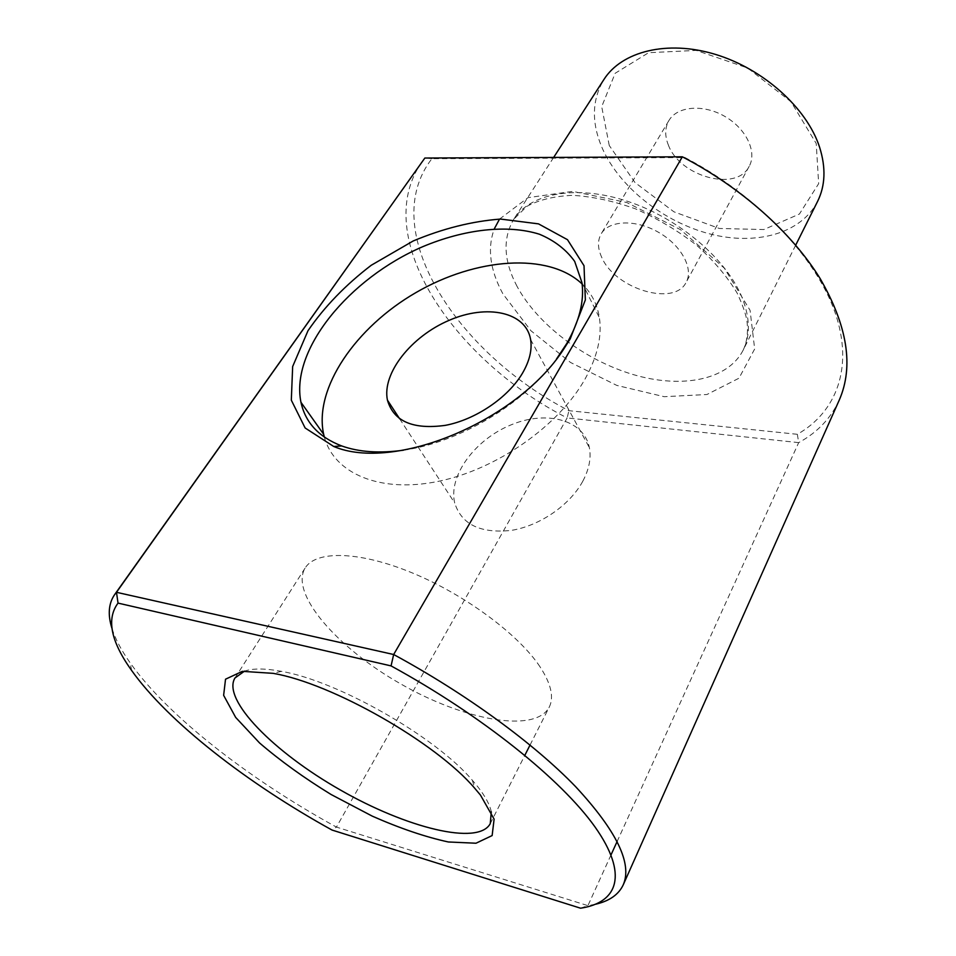 <?xml version="1.0" encoding="UTF-8"?>
<svg xmlns="http://www.w3.org/2000/svg" width="956" height="956" viewBox="0 0 956 956"><rect width="100%" height="100%" fill="white"/><g stroke="black" fill="none" stroke-linecap="round" stroke-linejoin="round"><path stroke-width="0.72" stroke-dasharray="4.78 3.58" d="M611.004 854.927L587.916 905.655L595.887 904.161M839.272 400.05C830.8 418.381 817.272 432.566 798.678 442.628L617.134 841.471M421.871 161.97C369.661 236.55 453.335 359.874 567.135 417.939L336.44 827.095C249.588 779.415 167.945 716.271 130.088 662.759C121.293 650.319 115.222 638.751 111.864 628.08M797.352 434.299L568.916 410.674C456.86 353.039 376.389 230.169 431.885 158.708L685.082 157.585C757.833 195.777 815.731 257.236 834.935 312.122C854.055 367.176 836.512 412.06 797.352 434.299L798.678 442.628L567.135 417.939L568.916 410.674M817.595 201.381C801.068 233.862 755.706 245.8 709.818 233.909C663.834 222.007 620.217 187.866 602.615 148.993C591.274 123.204 591.704 100.045 603.917 79.503M609.247 145.491L601.706 106.654L615.15 73.289L648.586 52.7L696.171 50.417L747.652 68.007L790.982 101.718L816.221 143.496L818.659 183.66L799.407 214.036L763.82 229.548L719.354 228.472L673.932 211.814L635.035 182.584L609.247 145.491M668.316 144.918C679.752 176.657 736.753 192.335 749.181 166.332C757.319 151.932 746.146 128.427 724.552 116.25C703.078 103.869 677.171 106.212 668.901 120.552C664.874 127.686 664.671 135.812 668.316 144.918M539.961 666.714C518.558 634.402 464.771 594.513 412.012 572.799C359.193 550.991 316.042 550.286 305.203 567.924C289.441 593.497 337.205 647.977 400.755 683.934C464.054 720.322 535.264 733.706 549.246 707.117C554.169 697.223 551.074 683.755 539.961 666.714M491.3 811.823C489.819 804.725 485.313 796.36 477.761 786.728L472.36 780.275C435.482 736.682 337.671 680.899 281.387 671.339C265.278 668.316 253.017 668.232 244.581 671.1M601.802 257.511C597.608 248.464 597.404 240.565 601.205 233.79C608.996 220.203 635.62 219.115 658.397 232.236C681.281 245.166 693.901 268.636 686.169 282.259C674.53 306.924 615.15 288.927 601.802 257.511M580.555 908.2L587.916 905.655L336.44 827.095L332.019 830.047M324.371 437.131C334.002 473.328 379.759 493.463 438.374 481.346C496.893 469.396 559.021 425.635 585.12 378.899C597.357 356.731 602.125 336.357 599.412 317.798C597.261 304.271 591.501 293.002 582.12 283.98M403.468 450.192C459.095 442.676 523.876 403.946 556.512 358.99M582.825 481.167C589.135 469.229 591.322 458.044 589.362 447.611C583.925 419.636 546.246 409.945 510.612 425.05C474.881 439.712 448.125 475.921 454.709 502.999C461.605 524.521 480.45 533.651 511.257 530.401C539.877 525.848 570.003 505.031 582.825 481.167M682.345 156.808L685.082 157.585M431.885 158.708L424.846 158.039M517.041 286.358C503.609 260.833 502.509 238.486 513.742 219.282C530.269 193.112 576.659 184.317 627.889 201.417C679.071 218.398 726.871 259.351 742.25 297.961C750.102 318.133 750.4 335.532 743.171 350.147C727.731 380.369 681.341 388.841 633.183 374.561C584.929 360.233 537.81 324.861 517.041 286.358M499.558 219.079L528.023 197.641L572.692 191.379L626.754 202.505L680.612 229.715L724.242 268.062L750.066 310.306L754.678 348.976L738.976 378.218L706.95 394.505L664.217 396.704L616.787 385.399L570.541 362.479L530.915 330.74L502.88 293.827C489.962 269.986 487.13 248.297 494.348 228.747M553.655 157.429L513.742 219.282L526.696 206.472C538.754 199.888 553.99 196.171 572.405 195.335C592.266 196.47 613.25 200.963 635.37 208.802C657.346 218.494 677.744 230.611 696.554 245.166C713.702 260.63 727.217 276.595 737.112 293.038C742.585 304.785 745.859 314.082 746.935 320.929C748.321 332.055 747.066 341.794 743.171 350.147L795.691 245.166M490.261 823.63L524.844 755.312M530.042 745.047L549.246 707.117M234.949 677.995L305.203 567.924M668.901 120.552L601.205 233.79M749.181 166.332L686.169 282.259M581.929 282.522L599.412 317.798M399.62 418.764L454.709 502.999M530.616 339.559L589.362 447.611M281.387 671.339L273.249 673.359M472.36 780.275L474.762 788.306M131.665 670.538L130.088 662.759"/><path stroke-width="1.43" d="M391.064 665.902L118.03 603.105C106.247 618.902 110.788 641.38 131.665 670.538C168.352 722.115 247.556 783.43 332.019 830.047L580.555 908.2C618.197 902.619 628.486 874.286 595.002 826.94C561.53 779.726 481.812 715.482 391.064 665.902L393.657 654.513L682.345 156.808C741.055 187.292 791.819 232.738 820.045 278.411C847.506 325.888 853.923 366.447 839.272 400.05L623.216 884.886C632.514 863.698 616.668 830.979 575.691 786.74C534.105 743.649 466.456 694.02 393.657 654.513L116.489 592.302L114.541 594.74C108.566 603.559 107.669 614.672 111.864 628.08M480.45 795.069L474.762 788.306C435.96 742.585 332.353 683.492 273.249 673.359L242.346 671.339L225.532 679.202L223.632 695.335L235.678 717.418L259.53 742.932C280.347 760.821 304.199 778.017 331.087 794.496L372.314 816.161C400.002 828.362 425.336 836.966 448.328 841.973L475.98 843.228L492.137 835.568L494.109 819.113L480.45 795.069M595.887 904.161C609.57 900.946 618.675 894.517 623.216 884.886M617.134 841.471L611.004 854.927M114.541 594.74L424.846 158.039L116.489 592.302L118.03 603.105M553.655 157.429L603.917 79.503C621.699 51.433 667.073 39.746 715.267 54.349C763.45 68.856 806.924 108.159 819.591 147.212C826.02 167.635 825.351 185.691 817.595 201.381L795.691 245.166M244.581 671.1L234.949 677.995C221.744 699.708 274.109 752.432 340.288 789.943C406.252 827.8 478.299 846.048 490.261 823.63L491.3 811.823M570.194 338.938L585.347 299.921L584.02 265.72L567.494 239.693L538.491 223.871L500.562 219.067C472.121 221.218 442.998 228.52 413.219 240.96L371.263 265.254C345.486 284.996 324.395 306.816 307.987 330.716L292.656 366.542L291.317 400.17L305.131 427.977L333.74 446.488C394.087 472.073 516.682 421.596 563.215 349.884L570.194 338.938M682.345 156.808L424.846 158.039M522.418 373.306C508.018 397.672 475.514 419.708 445.329 425.36C412.92 429.794 393.621 421.381 387.431 400.134C381.826 373.342 411.355 336.297 449.236 320.284C487.022 303.841 526.015 311.883 530.616 339.559C532.253 349.872 529.528 361.117 522.418 373.306M582.12 283.98C548.35 252.037 475.753 257.773 415.86 292.632C355.859 327.251 313.628 388.22 323.654 434.299L324.371 437.131M556.512 358.99L566.669 343.646C579.372 321.359 584.463 300.985 581.929 282.522L574.687 261.418C566.131 249.528 554.349 240.458 539.339 234.196C507.23 224.182 464.317 229.225 422.636 246.732C349.334 278.304 290.17 349.657 300.961 402.297C305.394 422.671 318.969 437.227 341.686 445.938C358.978 452.116 379.568 453.526 403.468 450.192M494.348 228.747L499.558 219.079M524.844 755.312L530.042 745.047M300.961 402.297L323.654 434.299M387.431 400.134L399.62 418.764M560.025 354.079L563.215 349.884M341.686 445.938L333.74 446.488"/></g></svg>
